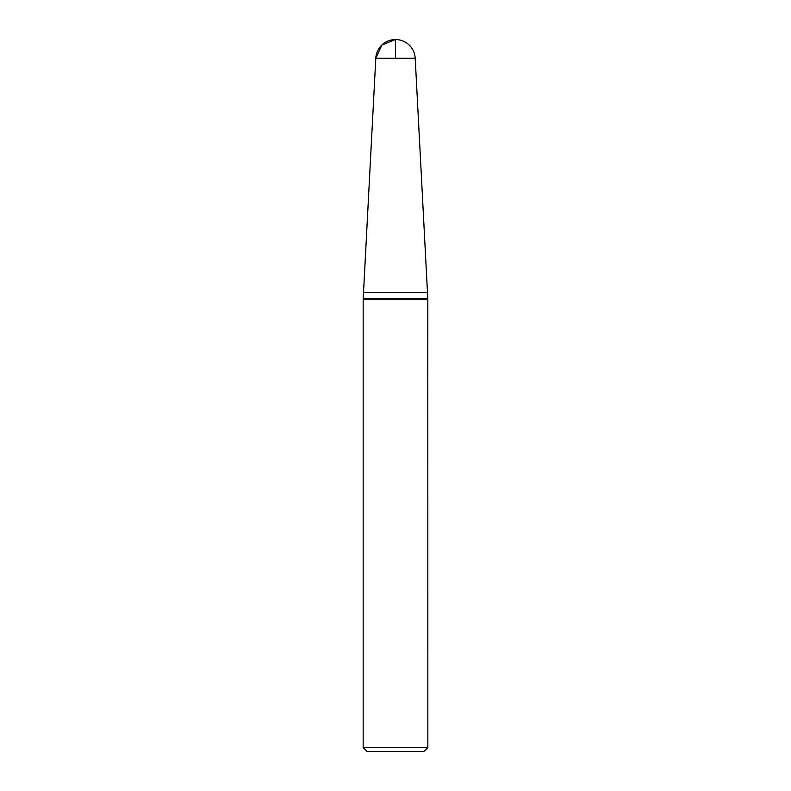 <?xml version="1.0" encoding="UTF-8"?>
<svg xmlns="http://www.w3.org/2000/svg" width="791" height="791" viewBox="0 0 791 791"><rect width="100%" height="100%" fill="white"/><g stroke="black" fill="none" stroke-linecap="round" stroke-linejoin="round"><path stroke-width="1.19" d="M427.842 299.463L363.158 299.463L363.158 747.564L427.842 747.564L427.802 298.632L363.198 298.632L427.802 298.632L427.486 292.68L363.514 292.68L363.158 299.463M427.842 747.564L423.966 751.45L367.034 751.45L363.158 747.564M427.486 292.68L415.206 58.247L395.5 58.247L395.5 39.55L381.915 44.968L375.794 58.247L363.198 298.632M395.5 58.247L375.794 58.247L363.514 292.68M415.206 58.247A19.726 19.726 0 0 0 395.5 39.55A19.726 19.726 0 0 0 375.794 58.247"/></g></svg>
